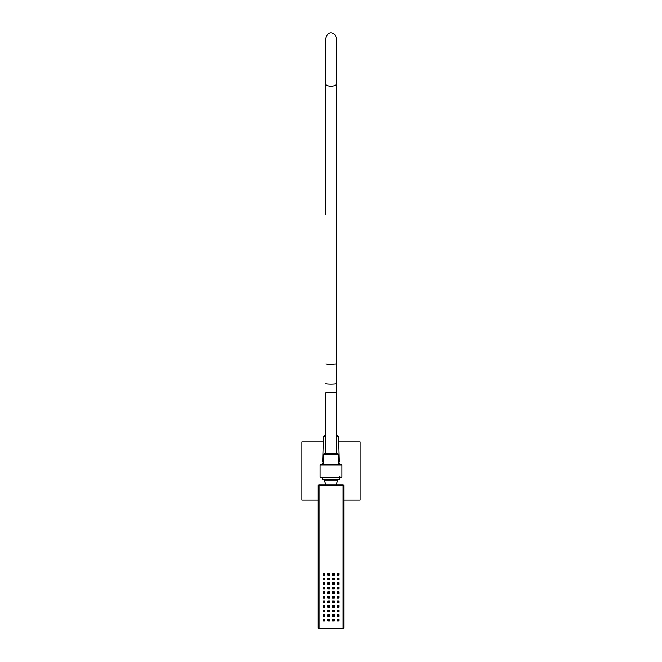 <?xml version="1.0" encoding="UTF-8"?>
<svg xmlns="http://www.w3.org/2000/svg" width="662" height="662" viewBox="0 0 662 662"><rect width="100%" height="100%" fill="white"/><g stroke="black" fill="none" stroke-linecap="round" stroke-linejoin="round"><path stroke-width="0.99" d="M343.785 500.158L360.103 500.158L360.103 441.959L338.721 441.959M318.215 500.158L301.897 500.158L301.897 441.959L323.279 441.959M325.911 435.778L324.173 435.778L325.911 435.778M336.089 435.778L337.827 435.778L336.089 435.778M323.213 461.968L322.667 461.968L323.445 436.481L325.911 436.481M336.089 436.481L338.555 436.481L339.333 461.968L338.787 461.968M323.18 463.061L322.377 463.061L322.377 464.873M339.623 464.873L339.623 463.061L338.82 463.061M320.085 464.873L341.915 464.873L341.915 477.244L320.085 477.244L320.085 464.873M339.25 477.244L339.333 479.776L322.667 479.776L322.75 477.244M336.089 453.586L336.089 38.082C336.321 33.779 328.484 28.822 325.911 38.082L325.911 84.231A5.089 1.961 0 0 0 331 86.192A5.089 1.961 0 0 0 336.089 84.231L336.089 392.789L325.911 392.789L325.911 453.586L324.173 453.586L337.827 453.586L338.555 454.289L323.445 454.289L323.122 464.873M324.049 479.776L324.347 480.869L337.653 480.869L337.951 479.776M325.911 58.562L325.911 214.687M325.911 453.586L333.441 453.586M337.355 619.367L337.355 620.973L338.961 620.973L338.961 619.367L337.363 619.367L337.355 620.973L337.339 619.367L337.363 620.973M338.158 620.459L338.166 619.88M332.638 619.367L332.622 620.973L332.605 619.367L332.622 620.973L334.236 620.973L334.236 619.367L332.638 619.367L332.638 620.973M333.433 620.459L333.433 619.88L333.433 620.459M327.897 619.367L327.897 620.973L329.51 620.973L329.51 619.367L327.905 619.367L327.88 620.973L327.897 619.367L327.905 620.973M328.7 620.459L328.7 619.88M323.164 619.367L323.164 620.973L324.777 620.973L324.777 619.367L323.18 619.367L323.164 620.973L323.147 619.367L323.18 620.973M323.975 620.459L323.983 619.88M337.355 614.783L337.355 616.388L338.961 616.388L338.961 614.783L337.363 614.783L337.355 616.388L337.339 614.783L337.363 616.388M338.158 615.875L338.166 615.296M332.638 614.783L332.622 616.388L332.605 614.783L332.622 616.388L334.236 616.388L334.236 614.783L332.638 614.783L332.638 616.388M333.433 615.875L333.433 615.296L333.433 615.875M327.897 614.783L327.897 616.388L329.51 616.388L329.51 614.783L327.905 614.783L327.88 616.388L327.897 614.783L327.905 616.388M328.7 615.875L328.7 615.296M323.164 614.783L323.164 616.388L324.777 616.388L324.777 614.783L323.18 614.783L323.164 616.388L323.147 614.783L323.18 616.388M323.975 615.875L323.983 615.296M337.355 610.207L337.339 611.804L337.339 610.207L337.355 611.804L338.952 611.804L338.961 610.207L337.363 610.207L337.355 611.804L338.961 611.804M338.166 610.712L338.141 611.291M332.638 610.207L332.622 611.804L332.605 610.207L332.622 611.804L334.227 611.804L334.236 610.207L332.638 610.207L332.638 611.804L334.236 611.804M333.433 611.299L333.433 610.712L333.433 611.299M327.905 610.207L327.897 611.804L329.494 611.804L329.51 610.207L327.905 610.207L327.88 611.804L329.51 611.804M328.7 610.712L328.683 611.291M323.164 610.207L323.18 611.804L324.777 611.804L324.777 610.207L323.18 610.207L323.147 611.804L323.147 610.207L323.164 611.804L324.769 611.804M323.983 610.712L323.958 611.291M337.355 605.622L337.355 607.219L338.961 607.219L338.961 605.622L337.363 605.622L337.355 607.219L337.339 605.622L337.363 607.219M338.158 606.715L338.166 606.127M332.638 605.622L332.622 607.219L332.605 605.622L332.622 607.219L334.236 607.219L334.236 605.622L332.638 605.622L332.638 607.219M333.433 606.715L333.433 606.127L333.433 606.715M327.897 605.622L327.897 607.219L329.51 607.219L329.51 605.622L327.905 605.622L327.88 607.219L327.897 605.622L327.905 607.219M328.7 606.715L328.7 606.127M323.164 605.622L323.164 607.219L324.777 607.219L324.777 605.622L323.18 605.622L323.164 607.219L323.147 605.622L323.18 607.219M323.975 606.715L323.983 606.127M337.355 601.038L337.339 602.635L337.339 601.038L337.355 602.635L338.952 602.635L338.961 601.038L337.363 601.038L337.355 602.635L338.961 602.635M338.158 602.13L338.166 601.543M332.638 601.038L332.622 602.635L332.605 601.038L332.622 602.635L334.227 602.635L334.236 601.038L332.638 601.038L332.638 602.635L334.236 602.635M333.433 602.13L333.433 601.543L333.433 602.13M327.905 601.038L327.897 602.635L329.494 602.635L329.51 601.038L327.905 601.038L327.88 602.635L329.51 602.635M328.7 602.13L328.7 601.543M323.164 601.038L323.18 602.635L324.777 602.635L324.777 601.038L323.18 601.038L323.147 602.635L323.147 601.038L323.164 602.635L324.769 602.635M323.975 602.13L323.983 601.543M337.355 596.454L337.355 598.059L338.961 598.059L338.961 596.454L337.363 596.454L337.355 598.059L337.339 596.454L337.363 598.059M338.158 597.546L338.166 596.967M332.638 596.454L332.622 598.059L332.605 596.454L332.622 598.059L334.236 598.059L334.236 596.454L332.638 596.454L332.638 598.059M333.433 597.546L333.433 596.967L333.433 597.546M327.897 596.454L327.897 598.059L329.51 598.059L329.51 596.454L327.905 596.454L327.88 598.059L327.897 596.454L327.905 598.059M328.7 597.546L328.7 596.967M323.164 596.454L323.164 598.059L324.777 598.059L324.777 596.454L323.18 596.454L323.164 598.059L323.147 596.454L323.18 598.059M323.975 597.546L323.983 596.967M337.355 591.869L337.355 593.475L338.961 593.475L338.961 591.869L337.363 591.869L337.355 593.475L337.339 591.869L337.363 593.475M338.158 592.962L338.166 592.382M332.638 591.869L332.622 593.475L332.605 591.869L332.622 593.475L334.236 593.475L334.236 591.869L332.638 591.869L332.638 593.475M333.433 592.962L333.433 592.382L333.433 592.962M327.897 591.869L327.897 593.475L329.51 593.475L329.51 591.869L327.905 591.869L327.88 593.475L327.897 591.869L327.905 593.475M328.7 592.962L328.7 592.382M323.164 591.869L323.164 593.475L324.777 593.475L324.777 591.869L323.18 591.869L323.164 593.475L323.147 591.869L323.18 593.475M323.975 592.962L323.983 592.382M337.355 587.285L337.339 588.89L337.339 587.285L337.355 588.89L338.952 588.89L338.961 587.285L337.363 587.285L337.355 588.89L338.961 588.89M338.158 588.377L338.166 587.798M332.638 587.285L332.622 588.89L332.605 587.285L332.622 588.89L334.227 588.89L334.236 587.285L332.638 587.285L332.638 588.89L334.236 588.89M333.433 588.377L333.433 587.798L333.433 588.377M327.905 587.285L327.897 588.89L329.494 588.89L329.51 587.285L327.905 587.285L327.88 588.89L329.51 588.89M328.7 588.377L328.7 587.798M323.164 587.285L323.18 588.89L324.777 588.89L324.777 587.285L323.18 587.285L323.147 588.89L323.147 587.285L323.164 588.89L324.769 588.89M323.975 588.377L323.983 587.798M337.355 582.709L337.355 584.306L338.961 584.306L338.961 582.709L337.363 582.709L337.355 584.306L337.339 582.709L337.363 584.306M338.158 583.793L338.166 583.214M332.638 582.709L332.622 584.306L332.605 582.709L332.622 584.306L334.236 584.306L334.236 582.709L332.638 582.709L332.638 584.306M333.433 583.793L333.433 583.214L333.433 583.793M327.897 582.709L327.897 584.306L329.51 584.306L329.51 582.709L327.905 582.709L327.88 584.306L327.897 582.709L327.905 584.306M328.7 583.793L328.7 583.214M323.164 582.709L323.164 584.306L324.777 584.306L324.777 582.709L323.18 582.709L323.164 584.306L323.147 582.709L323.18 584.306M323.975 583.793L323.983 583.214M337.355 578.125L337.339 579.722L337.339 578.125L337.355 579.722L338.952 579.722L338.961 578.125L337.363 578.125L337.355 579.722L338.961 579.722M338.158 579.217L338.166 578.629M332.638 578.125L332.622 579.722L332.605 578.125L332.622 579.722L334.227 579.722L334.236 578.125L332.638 578.125L332.638 579.722L334.236 579.722M333.433 579.217L333.433 578.629L333.433 579.217M327.905 578.125L327.897 579.722L329.494 579.722L329.51 578.125L327.905 578.125L327.88 579.722L329.51 579.722M328.7 579.217L328.7 578.629M323.164 578.125L323.18 579.722L324.777 579.722L324.777 578.125L323.18 578.125L323.147 579.722L323.147 578.125L323.164 579.722L324.769 579.722M323.975 579.217L323.983 578.629M337.355 573.54L337.355 575.137L338.961 575.137L338.961 573.54L337.363 573.54L337.355 575.137L337.339 573.54L337.363 575.137M338.158 574.633L338.166 574.045M332.638 573.54L332.622 575.137L332.605 573.54L332.622 575.137L334.236 575.137L334.236 573.54L332.638 573.54L332.638 575.137M333.433 574.633L333.433 574.045L333.433 574.633M327.897 573.54L327.897 575.137L329.51 575.137L329.51 573.54L327.905 573.54L327.88 575.137L327.897 573.54L327.905 575.137M328.7 574.633L328.7 574.045M323.164 573.54L323.164 575.137L324.777 575.137L324.777 573.54L323.18 573.54L323.164 575.137L323.147 573.54L323.18 575.137M323.975 574.633L323.983 574.045M324.446 480.869L325.911 484.857L318.943 484.857L343.057 484.857L343.065 485.585L318.323 485.585A0.728 0.728 90 0 1 319.051 484.857L319.051 628.9A0.728 0.728 -90 0 1 318.323 628.172L318.215 485.585L318.323 628.172L343.065 628.172L343.065 485.585L343.785 485.585A0.728 0.728 0 0 0 343.057 484.857L343.785 485.585L343.785 628.172L343.785 485.585M343.057 484.857L336.089 484.857L337.554 480.869M318.943 484.857A0.728 0.728 90 0 0 318.215 485.585L318.215 485.585A0.728 0.728 0 0 1 318.943 484.857M343.057 628.9L343.065 628.172L343.785 628.172L343.057 628.9L318.943 628.9L343.057 628.9A0.728 0.728 0 0 0 343.785 628.172M318.215 628.172A0.728 0.728 0 0 0 318.943 628.9A0.728 0.728 -90 0 1 318.215 628.172L318.215 485.585M333.416 620.459L333.416 619.88M333.416 615.875L333.416 615.296M333.416 611.291L333.416 610.712M333.416 606.715L333.416 606.127M333.416 602.13L333.416 601.551M333.416 597.546L333.416 596.967M333.416 592.962L333.416 592.382M333.416 588.377L333.416 587.798M333.416 583.793L333.416 583.214M333.416 579.209L333.416 578.629M333.416 574.633L333.416 574.045M339.043 621.08L339.043 619.26L337.239 619.26L337.239 621.08L339.043 621.08M337.239 621.08L339.06 621.08L339.06 619.26L337.239 619.26M334.318 621.08L334.318 619.26L332.514 619.26L332.514 621.08L334.318 621.08M332.514 621.08L334.335 621.08L334.335 619.26L332.514 619.26M327.789 621.08L329.602 621.08L329.585 619.26L327.789 619.26L327.789 621.08L329.585 621.08L329.602 619.26L327.789 619.26M323.056 621.08L324.877 621.08L324.86 619.26L323.056 619.26L323.056 621.08L324.86 621.08L324.877 619.26L323.056 619.26M339.043 616.496L339.043 614.675L337.239 614.675L337.239 616.496L339.043 616.496M337.239 616.496L339.06 616.496L339.06 614.675L337.239 614.675M334.318 616.496L334.318 614.675L332.514 614.675L332.514 616.496L334.318 616.496M332.514 616.496L334.335 616.496L334.335 614.675L332.514 614.675M327.789 616.496L329.602 616.496L329.585 614.675L327.789 614.675L327.789 616.496L329.585 616.496L329.602 614.675L327.789 614.675M323.056 616.496L324.877 616.496L324.86 614.675L323.056 614.675L323.056 616.496L324.86 616.496L324.877 614.675L323.056 614.675M339.043 611.911L339.043 610.091L337.239 610.091L337.239 611.911L339.043 611.911M337.239 611.911L339.06 611.911L339.06 610.091L337.239 610.091M334.318 611.911L334.318 610.091L332.514 610.091L332.514 611.911L334.318 611.911M332.514 611.911L334.335 611.911L334.335 610.091L332.514 610.091M327.789 611.911L329.602 611.911L329.585 610.091L327.789 610.091L327.789 611.911L329.585 611.911L329.602 610.091L327.789 610.091M323.056 611.911L324.877 611.911L324.86 610.091L323.056 610.091L323.056 611.911L324.86 611.911L324.877 610.091L323.056 610.091M339.043 607.327L339.043 605.515L337.239 605.515L337.239 607.327L339.043 607.327M337.239 607.327L339.06 607.327L339.06 605.515L337.239 605.515M334.318 607.327L334.318 605.515L332.514 605.515L332.514 607.327L334.318 607.327M332.514 607.327L334.335 607.327L334.335 605.515L332.514 605.515M327.789 607.327L329.602 607.327L329.585 605.515L327.789 605.515L327.789 607.327L329.585 607.327L329.602 605.515L327.789 605.515M323.056 607.327L324.877 607.327L324.86 605.515L323.056 605.515L323.056 607.327L324.86 607.327L324.877 605.515L323.056 605.515M339.043 602.751L339.043 600.931L337.239 600.931L337.239 602.751L339.043 602.751M337.239 602.751L339.06 602.751L339.06 600.931L337.239 600.931M334.318 602.751L334.318 600.931L332.514 600.931L332.514 602.751L334.318 602.751M332.514 602.751L334.335 602.751L334.335 600.931L332.514 600.931M327.789 602.751L329.602 602.751L329.585 600.931L327.789 600.931L327.789 602.751L329.585 602.751L329.602 600.931L327.789 600.931M323.056 602.751L324.877 602.751L324.86 600.931L323.056 600.931L323.056 602.751L324.86 602.751L324.877 600.931L323.056 600.931M339.043 598.167L339.043 596.346L337.239 596.346L337.239 598.167L339.043 598.167M337.239 598.167L339.06 598.167L339.06 596.346L337.239 596.346M334.318 598.167L334.318 596.346L332.514 596.346L332.514 598.167L334.318 598.167M332.514 598.167L334.335 598.167L334.335 596.346L332.514 596.346M327.789 598.167L329.602 598.167L329.585 596.346L327.789 596.346L327.789 598.167L329.585 598.167L329.602 596.346L327.789 596.346M323.056 598.167L324.877 598.167L324.86 596.346L323.056 596.346L323.056 598.167L324.86 598.167L324.877 596.346L323.056 596.346M339.043 593.582L339.043 591.762L337.239 591.762L337.239 593.582L339.043 593.582M337.239 593.582L339.06 593.582L339.06 591.762L337.239 591.762M334.318 593.582L334.318 591.762L332.514 591.762L332.514 593.582L334.318 593.582M332.514 593.582L334.335 593.582L334.335 591.762L332.514 591.762M327.789 593.582L329.602 593.582L329.585 591.762L327.789 591.762L327.789 593.582L329.585 593.582L329.602 591.762L327.789 591.762M323.056 593.582L324.877 593.582L324.86 591.762L323.056 591.762L323.056 593.582L324.86 593.582L324.877 591.762L323.056 591.762M339.043 588.998L339.043 587.177L337.239 587.177L337.239 588.998L339.043 588.998M337.239 588.998L339.06 588.998L339.06 587.177L337.239 587.177M334.318 588.998L334.318 587.177L332.514 587.177L332.514 588.998L334.318 588.998M332.514 588.998L334.335 588.998L334.335 587.177L332.514 587.177M327.789 588.998L329.602 588.998L329.585 587.177L327.789 587.177L327.789 588.998L329.585 588.998L329.602 587.177L327.789 587.177M323.056 588.998L324.877 588.998L324.86 587.177L323.056 587.177L323.056 588.998L324.86 588.998L324.877 587.177L323.056 587.177M339.043 584.414L339.043 582.593L337.239 582.593L337.239 584.414L339.043 584.414M337.239 584.414L339.06 584.414L339.06 582.593L337.239 582.593M334.318 584.414L334.318 582.593L332.514 582.593L332.514 584.414L334.318 584.414M332.514 584.414L334.335 584.414L334.335 582.593L332.514 582.593M327.789 584.414L329.602 584.414L329.585 582.593L327.789 582.593L327.789 584.414L329.585 584.414L329.602 582.593L327.789 582.593M323.056 584.414L324.877 584.414L324.86 582.593L323.056 582.593L323.056 584.414L324.86 584.414L324.877 582.593L323.056 582.593M339.043 579.829L339.043 578.017L337.239 578.017L337.239 579.829L339.043 579.829M337.239 579.829L339.06 579.829L339.06 578.017L337.239 578.017M334.318 579.829L334.318 578.017L332.514 578.017L332.514 579.829L334.318 579.829M332.514 579.829L334.335 579.829L334.335 578.017L332.514 578.017M327.789 579.829L329.602 579.829L329.585 578.017L327.789 578.017L327.789 579.829L329.585 579.829L329.602 578.017L327.789 578.017M323.056 579.829L324.877 579.829L324.86 578.017L323.056 578.017L323.056 579.829L324.86 579.829L324.877 578.017L323.056 578.017M339.043 575.245L339.043 573.433L337.239 573.433L337.239 575.245L339.043 575.245M337.239 575.245L339.06 575.245L339.06 573.433L337.239 573.433M334.318 575.245L334.318 573.433L332.514 573.433L332.514 575.245L334.318 575.245M332.514 575.245L334.335 575.245L334.335 573.433L332.514 573.433M327.789 575.245L329.602 575.245L329.585 573.433L327.789 573.433L327.789 575.245L329.585 575.245L329.602 573.433L327.789 573.433M323.056 575.245L324.877 575.245L324.86 573.433L323.056 573.433L323.056 575.245L324.86 575.245L324.877 573.433L323.056 573.433M328.708 574.045L328.708 574.633L328.708 574.045M328.708 578.629L328.708 579.217L328.708 578.629M328.708 583.214L328.708 583.793L328.708 583.214M328.708 587.798L328.708 588.377L328.708 587.798M328.708 592.382L328.708 592.962L328.708 592.382M328.708 596.967L328.708 597.546L328.708 596.967M328.708 601.543L328.708 602.13L328.708 601.543M328.708 606.127L328.708 606.715L328.708 606.127M328.708 610.712L328.708 611.299L328.708 610.712M328.708 615.296L328.708 615.875L328.708 615.296M328.708 619.88L328.708 620.459L328.708 619.88M336.089 363.951L329.577 364.414L325.911 363.951M336.089 383.712A5.089 0.488 180 0 1 331 384.2A5.089 0.488 180 0 1 325.911 383.712M323.445 436.481L324.173 435.778M338.555 436.481L337.827 435.778M338.555 454.289L338.878 464.873M323.445 454.289L324.173 453.586M339.217 476.193L340.309 477.244"/></g></svg>
